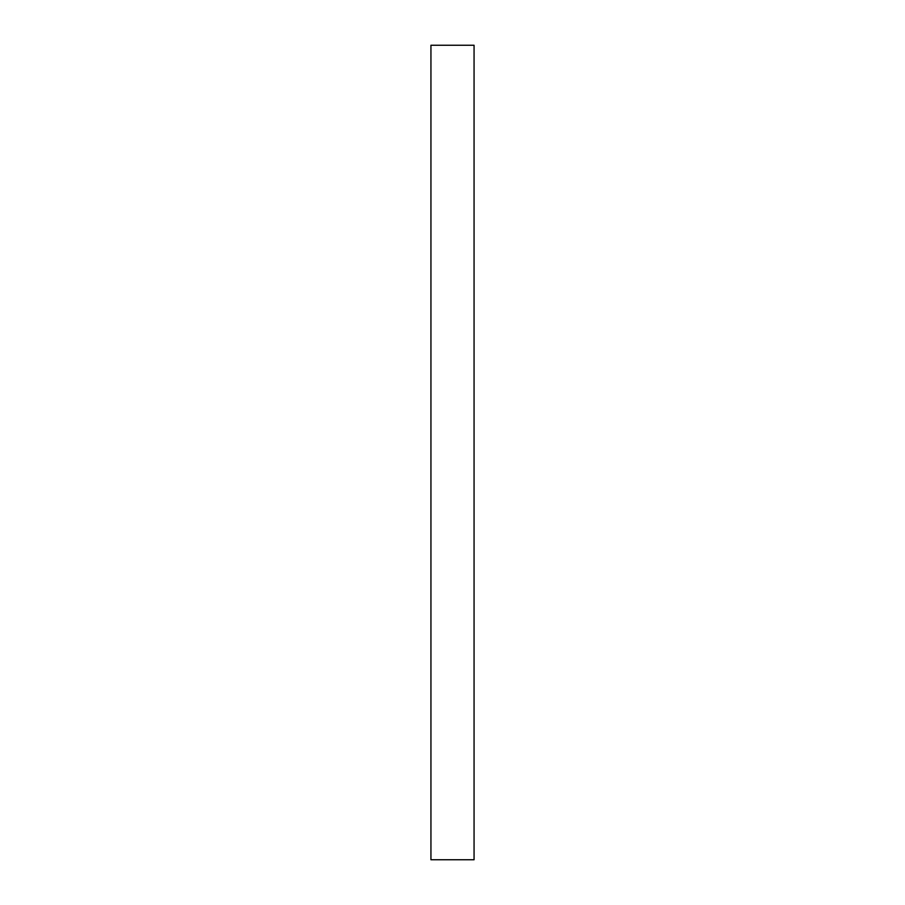 <?xml version="1.0" encoding="UTF-8"?>
<svg xmlns="http://www.w3.org/2000/svg" width="905" height="905" viewBox="0 0 905 905"><rect width="100%" height="100%" fill="white"/><g stroke="black" fill="none" stroke-linecap="round" stroke-linejoin="round"><path stroke-width="1.36" d="M430.938 45.25L430.938 859.75L474.062 859.75L474.062 45.25L430.938 45.25"/></g></svg>
